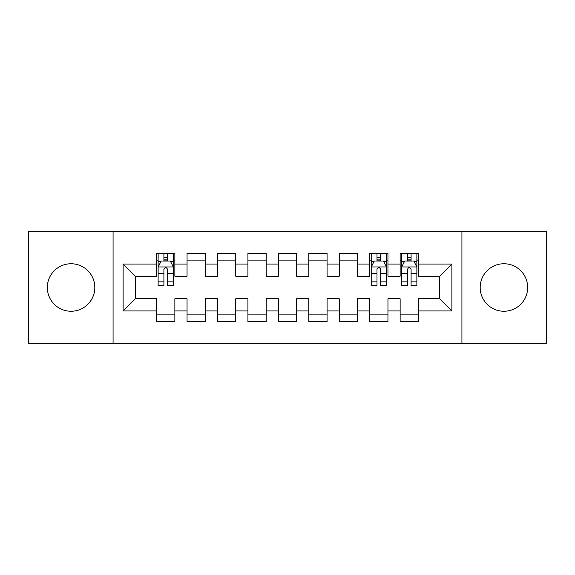 <?xml version="1.0" encoding="UTF-8"?>
<svg xmlns="http://www.w3.org/2000/svg" width="575" height="575" viewBox="0 0 575 575"><rect width="100%" height="100%" fill="white"/><g stroke="black" fill="none" stroke-linecap="round" stroke-linejoin="round"><path stroke-width="0.86" d="M503.937 263.752A23.747 23.747 0 0 0 480.19 287.5A23.747 23.747 0 0 0 503.937 311.248A23.747 23.747 0 0 0 527.678 287.5A23.747 23.747 0 0 0 503.937 263.752M71.063 263.752A23.747 23.747 0 0 0 47.323 287.5A23.747 23.747 0 0 0 71.063 311.248A23.747 23.747 0 0 0 94.81 287.5A23.747 23.747 0 0 0 71.063 263.752M461.926 343.814L546.25 343.814L546.25 231.186L461.926 231.186L461.926 343.814L113.074 343.814L113.074 231.186L28.75 231.186L28.75 343.814L113.074 343.814M461.926 231.186L113.074 231.186M123.115 310.938L123.115 264.062L156.601 264.062L156.601 276.237L135.298 276.237L135.298 298.763L123.115 310.938L156.601 310.938L156.601 321.748L174.865 321.748L174.865 310.938L187.048 310.938L187.048 321.748L205.311 321.748L205.311 310.938L217.487 310.938L217.487 321.748L235.75 321.748L235.75 310.938L247.926 310.938L247.926 321.748L266.189 321.748L266.189 310.938L278.365 310.938L278.365 321.748L296.635 321.748L296.635 310.938L308.811 310.938L308.811 321.748L327.074 321.748L327.074 310.938L339.25 310.938L339.25 321.748L357.513 321.748L357.513 310.938L369.689 310.938L369.689 321.748L387.952 321.748L387.952 310.938L400.135 310.938L400.135 321.748L418.399 321.748L418.399 298.763L439.702 298.763L439.702 276.237L418.399 276.237L418.399 264.062L451.885 264.062L451.885 310.938L418.399 310.938M418.399 264.062L418.399 253.252L400.135 253.252L400.135 264.062L387.952 264.062L387.952 253.252L369.689 253.252L369.689 264.062L357.513 264.062L357.513 253.252L339.25 253.252L339.25 264.062L327.074 264.062L327.074 253.252L308.811 253.252L308.811 264.062L296.635 264.062L296.635 253.252L278.365 253.252L278.365 264.062L266.189 264.062L266.189 253.252L247.926 253.252L247.926 264.062L235.75 264.062L235.75 253.252L217.487 253.252L217.487 264.062L205.311 264.062L205.311 253.252L187.048 253.252L187.048 264.062L174.865 264.062L174.865 253.252L156.601 253.252L156.601 264.062M387.952 310.938L387.952 298.763L400.135 298.763L400.135 310.938M451.885 264.062L439.702 276.237M357.513 310.938L357.513 298.763L369.689 298.763L369.689 310.938M400.135 264.062L400.135 276.237L387.952 276.237L387.952 264.062M327.074 310.938L327.074 298.763L339.25 298.763L339.25 310.938M369.689 264.062L369.689 276.237L357.513 276.237L357.513 264.062M296.635 310.938L296.635 298.763L308.811 298.763L308.811 310.938M339.25 264.062L339.25 276.237L327.074 276.237L327.074 264.062M266.189 310.938L266.189 298.763L278.365 298.763L278.365 310.938M308.811 264.062L308.811 276.237L296.635 276.237L296.635 264.062M235.75 310.938L235.75 298.763L247.926 298.763L247.926 310.938M278.365 264.062L278.365 276.237L266.189 276.237L266.189 264.062M205.311 310.938L205.311 298.763L217.487 298.763L217.487 310.938M247.926 264.062L247.926 276.237L235.75 276.237L235.75 264.062M174.865 310.938L174.865 298.763L187.048 298.763L187.048 310.938M217.487 264.062L217.487 276.237L205.311 276.237L205.311 264.062M135.298 298.763L156.601 298.763L156.601 310.938M187.048 264.062L187.048 276.237L174.865 276.237L174.865 264.062M400.135 260.863L401.652 260.863M416.875 260.863L418.399 260.863M369.689 260.863L371.213 260.863M386.436 260.863L387.952 260.863M339.25 260.863L357.513 260.863M308.811 260.863L327.074 260.863M278.365 260.863L296.635 260.863M247.926 260.863L266.189 260.863M217.487 260.863L235.75 260.863M187.048 260.863L205.311 260.863M156.601 260.863L158.125 260.863M173.348 260.863L174.865 260.863M156.601 314.137L174.865 314.137M187.048 314.137L205.311 314.137M217.487 314.137L235.75 314.137M247.926 314.137L266.189 314.137M278.365 314.137L296.635 314.137M308.811 314.137L327.074 314.137M339.25 314.137L357.513 314.137M369.689 314.137L387.952 314.137M400.135 314.137L418.399 314.137M123.115 264.062L135.298 276.237M439.702 298.763L451.885 310.938M167.562 257.212L163.911 257.212M173.348 281.858L167.562 281.858L167.562 285.674L173.348 285.674L173.348 267.102L170.301 261.014L161.173 261.014L158.125 267.102L158.125 285.674L163.911 285.674L163.911 281.858L158.125 281.858M158.125 267.102L158.125 253.252M173.348 267.102L173.348 253.252M163.911 261.014L163.911 253.252M167.562 253.252L167.562 261.014M167.562 281.858L167.562 269.387C166.347 267.044 165.126 267.044 163.911 269.387L163.911 281.858M167.562 260.863L163.911 260.863M380.65 257.212L376.999 257.212M386.436 281.858L380.65 281.858L380.65 285.674L386.436 285.674L386.436 267.102L383.388 261.014L374.26 261.014L371.213 267.102L371.213 285.674L376.999 285.674L376.999 281.858L371.213 281.858M371.213 267.102L371.213 253.252M386.436 267.102L386.436 253.252M376.999 261.014L376.999 253.252M380.65 253.252L380.65 261.014M380.65 281.858L380.65 269.387C379.435 267.044 378.213 267.044 376.999 269.387L376.999 281.858M380.65 260.863L376.999 260.863M411.089 257.212L407.438 257.212M416.875 281.858L411.089 281.858L411.089 285.674L416.875 285.674L416.875 267.102L413.827 261.014L404.699 261.014L401.652 267.102L401.652 285.674L407.438 285.674L407.438 281.858L401.652 281.858M401.652 267.102L401.652 253.252M416.875 267.102L416.875 253.252M407.438 261.014L407.438 253.252M411.089 253.252L411.089 261.014M411.089 281.858L411.089 269.387C409.874 267.044 408.66 267.044 407.438 269.387L407.438 281.858M411.089 260.863L407.438 260.863M173.269 266.951L158.204 266.951M158.125 261.381L160.986 261.381M170.487 261.381L173.348 261.381M163.911 273.7L158.125 273.7M173.348 273.7L167.562 273.7M167.562 259.145L163.911 259.145M386.357 266.951L371.292 266.951M371.213 261.381L374.073 261.381M383.575 261.381L386.436 261.381M376.999 273.7L371.213 273.7M386.436 273.7L380.65 273.7M380.65 259.145L376.999 259.145M416.796 266.951L401.731 266.951M401.652 261.381L404.512 261.381M414.014 261.381L416.875 261.381M407.438 273.7L401.652 273.7M416.875 273.7L411.089 273.7M411.089 259.145L407.438 259.145"/></g></svg>
